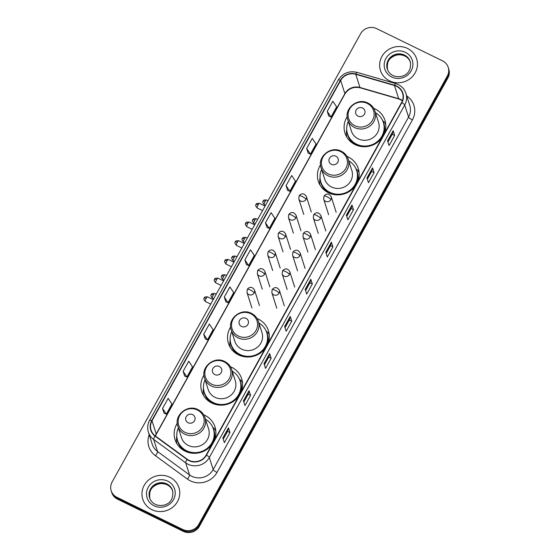 <?xml version="1.0" encoding="UTF-8"?>
<svg xmlns="http://www.w3.org/2000/svg" width="560" height="560" viewBox="0 0 560 560"><rect width="100%" height="100%" fill="white"/><g stroke="black" fill="none" stroke-linecap="round" stroke-linejoin="round"><path stroke-width="0.84" d="M214.396 440.23A20.972 19.922 -17.7 0 0 215.019 426.923A20.972 19.922 -17.7 0 0 204.953 415.394A20.972 19.922 -17.7 0 0 203.721 414.841M177.268 423.269A20.972 19.922 -17.7 0 0 175.049 439.656A20.972 19.922 -17.7 0 0 185.108 451.185A20.972 19.922 -17.7 0 0 212.191 444.206M241.08 392.084A20.972 19.922 -17.7 0 0 241.703 378.777A20.972 19.922 -17.7 0 0 231.637 367.248A20.972 19.922 -17.7 0 0 230.412 366.695M203.959 375.123A20.972 19.922 -17.7 0 0 201.733 391.51A20.972 19.922 -17.7 0 0 211.799 403.039A20.972 19.922 -17.7 0 0 238.875 396.06M267.771 343.938A20.972 19.922 -17.7 0 0 268.394 330.624A20.972 19.922 -17.7 0 0 258.328 319.102A20.972 19.922 -17.7 0 0 257.103 318.549M230.65 326.977A20.972 19.922 -17.7 0 0 228.424 343.357A20.972 19.922 -17.7 0 0 238.49 354.886A20.972 19.922 -17.7 0 0 265.566 347.914M357.644 181.797A20.972 19.922 -17.7 0 0 358.267 168.49A20.972 19.922 -17.7 0 0 348.201 156.961A20.972 19.922 -17.7 0 0 346.976 156.415M320.523 164.843A20.972 19.922 -17.7 0 0 318.297 181.223A20.972 19.922 -17.7 0 0 328.363 192.752A20.972 19.922 -17.7 0 0 355.439 185.78M384.328 133.651A20.972 19.922 -17.7 0 0 384.951 120.344A20.972 19.922 -17.7 0 0 374.892 108.815A20.972 19.922 -17.7 0 0 373.66 108.269M347.207 116.69A20.972 19.922 -17.7 0 0 344.981 133.077A20.972 19.922 -17.7 0 0 355.047 144.606A20.972 19.922 -17.7 0 0 382.123 137.627M111.181 490.749L111.783 492.632A11.872 11.277 -17.7 0 0 117.481 499.156L183.344 531.37A11.872 11.277 -17.7 0 0 199.36 526.33L447.909 77.938A11.872 11.277 -17.7 0 0 448.819 69.251L448.518 68.313A11.872 11.277 -17.7 0 1 447.608 77A11.872 11.277 -17.7 0 0 448.518 68.313L448.217 67.368A11.872 11.277 -17.7 0 0 442.519 60.844L376.656 28.63A11.872 11.277 -17.7 0 0 360.64 33.67L112.091 482.062A11.872 11.277 -17.7 0 0 111.181 490.749A11.872 11.277 -17.7 0 0 116.879 497.273L182.749 529.487A11.872 11.277 -17.7 0 0 198.758 524.44L447.307 76.055A11.872 11.277 -17.7 0 0 448.217 67.368M198.758 524.44L199.059 525.385L447.608 77L199.059 525.385A11.872 11.277 -17.7 0 1 183.05 530.425A11.872 11.277 -17.7 0 0 199.059 525.385L199.36 526.33M116.879 497.273L117.18 498.218L183.05 530.425L117.18 498.218A11.872 11.277 -17.7 0 1 111.482 491.687A11.872 11.277 -17.7 0 0 117.18 498.218L117.481 499.156M407.526 48.447A18.998 18.046 -17.7 0 0 386.582 50.96A18.998 18.046 -17.7 0 0 380.443 70.42A18.998 18.046 -17.7 0 0 389.564 80.864A18.998 18.046 -17.7 0 0 410.508 78.358A18.998 18.046 -17.7 0 0 416.647 58.891A18.998 18.046 -17.7 0 0 407.526 48.447A18.998 18.046 -17.7 0 0 386.582 50.96A18.998 18.046 -17.7 0 0 380.443 70.42A18.998 18.046 -17.7 0 0 389.564 80.864A18.998 18.046 -17.7 0 0 410.508 78.358A18.998 18.046 -17.7 0 0 416.647 58.891A18.998 18.046 -17.7 0 0 407.526 48.447M169.841 477.253A18.998 18.046 -17.7 0 0 148.897 479.759A18.998 18.046 -17.7 0 0 142.758 499.226A18.998 18.046 -17.7 0 0 151.872 509.663A18.998 18.046 -17.7 0 0 172.816 507.157A18.998 18.046 -17.7 0 0 178.955 487.697A18.998 18.046 -17.7 0 0 169.841 477.253A18.998 18.046 -17.7 0 0 148.897 479.759A18.998 18.046 -17.7 0 0 142.758 499.226A18.998 18.046 -17.7 0 0 151.872 509.663A18.998 18.046 -17.7 0 0 172.816 507.157A18.998 18.046 -17.7 0 0 178.955 487.697A18.998 18.046 -17.7 0 0 169.841 477.253M396.487 86.282A12.663 12.033 162.3 0 1 402.563 93.247A12.663 12.033 162.3 0 1 401.59 102.515L206.199 455.007A12.663 12.033 162.3 0 1 187.285 459.284L155.288 435.918A12.663 12.033 162.3 0 1 151.046 430.059A12.663 12.033 162.3 0 1 152.019 420.791L340.676 80.444A12.663 12.033 162.3 0 1 355.747 74.284L394.471 85.505A12.663 12.033 162.3 0 1 396.487 86.282M396.641 86.016A12.978 12.334 -17.7 0 0 394.569 85.218L355.845 73.997A12.978 12.334 -17.7 0 0 340.403 80.304L151.739 420.658A12.978 12.334 -17.7 0 0 155.092 436.156L187.089 459.522A12.978 12.334 -17.7 0 0 206.479 455.147L401.87 102.648A12.978 12.334 -17.7 0 0 396.641 86.016M222.859 437.969L224.364 442.68L229.978 432.551L228.473 427.84L222.859 437.969M223.244 439.18L227.577 431.361L228.487 427.987A3.164 0.7 -151 0 0 228.473 427.84M227.57 431.375L229.978 432.551M243.446 400.834L244.951 405.545L250.565 395.416L249.06 390.705L243.446 400.834M243.831 402.038L248.164 394.219L249.074 390.845A3.164 0.7 -151 0 0 249.06 390.705M248.157 394.233L250.565 395.416M264.033 363.692L265.538 368.403L271.152 358.274L269.647 353.563L264.033 363.692M264.418 364.896L268.751 357.077L269.661 353.703A3.164 0.7 -151 0 0 269.647 353.563M268.744 357.098L271.152 358.274M284.62 326.55L286.125 331.261L291.739 321.132L290.234 316.421L284.62 326.55M285.005 327.754L289.338 319.942L290.248 316.561A3.164 0.7 -151 0 0 290.234 316.421M289.331 319.956L291.739 321.132M387.555 140.847L389.06 145.558L394.674 135.429L393.176 130.718L387.555 140.847M387.94 142.058L392.273 134.239L393.183 130.865A3.164 0.7 -151 0 0 393.176 130.718M392.266 134.253L394.674 135.429M366.968 177.989L368.473 182.7L374.087 172.571L372.589 167.86L366.968 177.989M367.353 179.193L371.686 171.381L372.596 168A3.164 0.7 -151 0 0 372.589 167.86M371.679 171.395L374.087 172.571M346.381 215.131L347.886 219.842L353.5 209.713L351.995 205.002L346.381 215.131M346.766 216.335L351.099 208.516L352.009 205.142A3.164 0.7 -151 0 0 351.995 205.002M351.092 208.537L353.5 209.713M325.794 252.273L327.299 256.984L332.913 246.848L331.408 242.137L325.794 252.273M326.179 253.477L330.512 245.658L331.422 242.284A3.164 0.7 -151 0 0 331.408 242.137M330.505 245.672L332.913 246.848M305.207 289.408L306.712 294.119L312.326 283.99L310.821 279.279L305.207 289.408M305.592 290.619L309.925 282.8L310.835 279.426A3.164 0.7 -151 0 0 310.821 279.279M309.918 282.814L312.326 283.99M203.714 334.194L207.501 339.864L213.115 329.735L209.328 324.065L203.714 334.194L205.233 338.87M183.127 371.329L186.914 377.006L192.528 366.877L188.741 361.2L183.127 371.329L184.646 376.012M162.54 408.471L166.327 414.141L171.941 404.012L168.154 398.342L162.54 408.471L164.059 413.154M266.98 227.479L265.475 222.768L269.262 228.445L274.876 218.316L271.089 212.639L265.475 222.768M286.062 185.633L289.849 191.303L295.47 181.174L291.676 175.504L286.062 185.633L287.581 190.309M306.649 148.491L310.436 154.161L316.057 144.032L312.263 138.362L306.649 148.491L308.168 153.167M327.236 111.349L331.03 117.019L336.644 106.89L332.85 101.22L327.236 111.349L328.755 116.025M224.301 297.052L228.088 302.722L233.702 292.593L229.915 286.923L224.301 297.052L225.82 301.728M244.888 259.91L248.675 265.58L254.289 255.451L250.502 249.781L244.888 259.91L246.407 264.586M248.675 265.58L246.372 264.572M269.262 228.445L266.959 227.437M289.849 191.303L287.546 190.295M310.436 154.161L308.133 153.153M331.03 117.019L328.727 116.011M228.088 302.722L225.785 301.714M207.501 339.864L205.198 338.856M186.914 377.006L184.611 375.998M166.327 414.141L164.024 413.133M358.071 116.158A4.746 4.508 -17.7 0 0 364.476 114.142A4.746 4.508 -17.7 0 0 362.565 108.059A4.746 4.508 -17.7 0 0 356.16 110.075A4.746 4.508 -17.7 0 0 358.071 116.158M347.795 119.749L351.393 131.033A14.245 13.531 -17.7 0 0 358.232 138.866A14.245 13.531 -17.7 0 0 373.94 136.983A14.245 13.531 -17.7 0 0 378.546 122.388L374.948 111.097C373.737 107.506 371.42 104.832 367.976 103.089C357.553 97.279 343.616 108.738 347.795 119.749A14.245 13.531 -17.7 0 0 354.634 127.575A14.245 13.531 -17.7 0 0 370.342 125.699A14.245 13.531 -17.7 0 0 374.948 111.097M348.306 121.352A18.795 17.857 -17.7 0 0 347.508 133.833A18.795 17.857 -17.7 0 0 356.531 144.165A18.795 17.857 -17.7 0 0 377.258 141.68A18.795 17.857 -17.7 0 0 383.334 122.416A18.795 17.857 -17.7 0 0 375.459 112.7M347.508 133.833L347.655 134.302A18.795 17.857 -17.7 0 0 356.678 144.634A18.795 17.857 -17.7 0 0 377.405 142.156A18.795 17.857 -17.7 0 0 383.481 122.892L383.334 122.416M346.773 137.053A20.58 19.551 162.3 0 1 346.675 130.081L346.738 129.703M385.791 124.621A20.58 19.551 162.3 0 0 384.559 122.29L382.613 120.638M331.38 164.304A4.746 4.508 -17.7 0 0 337.792 162.288A4.746 4.508 -17.7 0 0 335.874 156.205A4.746 4.508 -17.7 0 0 329.469 158.221A4.746 4.508 -17.7 0 0 331.38 164.304M321.111 167.895L324.709 179.186A14.245 13.531 -17.7 0 0 331.541 187.012A14.245 13.531 -17.7 0 0 347.249 185.136A14.245 13.531 -17.7 0 0 351.855 170.534L348.257 159.243C347.053 155.652 344.729 152.978 341.292 151.235C330.862 145.425 316.932 156.884 321.111 167.895A14.245 13.531 -17.7 0 0 327.95 175.721A14.245 13.531 -17.7 0 0 343.658 173.845A14.245 13.531 -17.7 0 0 348.257 159.243M321.622 169.498A18.795 17.857 -17.7 0 0 320.817 181.979A18.795 17.857 -17.7 0 0 329.84 192.311A18.795 17.857 -17.7 0 0 350.567 189.826A18.795 17.857 -17.7 0 0 356.643 170.569A18.795 17.857 -17.7 0 0 348.768 160.846M320.817 181.979L320.971 182.448A18.795 17.857 -17.7 0 0 329.994 192.78A18.795 17.857 -17.7 0 0 350.721 190.302A18.795 17.857 -17.7 0 0 356.79 171.038L356.643 170.569M320.089 185.199A20.58 19.551 162.3 0 1 319.984 178.227L320.047 177.849M359.1 172.767A20.58 19.551 162.3 0 0 357.875 170.436L355.922 168.784M241.507 326.438A4.746 4.508 -17.7 0 0 247.919 324.422A4.746 4.508 -17.7 0 0 246.001 318.339A4.746 4.508 -17.7 0 0 239.596 320.355A4.746 4.508 -17.7 0 0 241.507 326.438M231.238 330.029L234.836 341.32A14.245 13.531 -17.7 0 0 241.668 349.146A14.245 13.531 -17.7 0 0 257.376 347.27A14.245 13.531 -17.7 0 0 261.982 332.668L258.384 321.377C257.18 317.786 254.856 315.112 251.419 313.369C240.989 307.559 227.059 319.018 231.238 330.029A14.245 13.531 -17.7 0 0 238.077 337.862A14.245 13.531 -17.7 0 0 253.785 335.979A14.245 13.531 -17.7 0 0 258.384 321.377M231.749 331.632A18.795 17.857 -17.7 0 0 230.944 344.113A18.795 17.857 -17.7 0 0 239.967 354.445A18.795 17.857 -17.7 0 0 260.694 351.967A18.795 17.857 -17.7 0 0 266.77 332.703A18.795 17.857 -17.7 0 0 258.895 322.98M230.944 344.113L231.098 344.582A18.795 17.857 -17.7 0 0 240.121 354.914A18.795 17.857 -17.7 0 0 260.848 352.436A18.795 17.857 -17.7 0 0 266.917 333.172L266.77 332.703M230.216 347.333A20.58 19.551 162.3 0 1 230.111 340.361L230.174 339.983M269.227 334.901A20.58 19.551 162.3 0 0 268.002 332.57L266.049 330.918M214.823 374.591A4.746 4.508 -17.7 0 0 221.228 372.575A4.746 4.508 -17.7 0 0 219.31 366.485A4.746 4.508 -17.7 0 0 212.905 368.501A4.746 4.508 -17.7 0 0 214.823 374.591M204.547 378.175L208.145 389.466A14.245 13.531 -17.7 0 0 214.984 397.299A14.245 13.531 -17.7 0 0 230.692 395.416A14.245 13.531 -17.7 0 0 235.291 380.814L231.7 369.53C230.489 365.932 228.165 363.265 224.728 361.515C214.298 355.705 200.368 367.164 204.547 378.175A14.245 13.531 -17.7 0 0 211.386 386.008A14.245 13.531 -17.7 0 0 227.094 384.125A14.245 13.531 -17.7 0 0 231.7 369.53M205.058 379.778A18.795 17.857 -17.7 0 0 204.26 392.259A18.795 17.857 -17.7 0 0 213.283 402.591A18.795 17.857 -17.7 0 0 234.003 400.113A18.795 17.857 -17.7 0 0 240.079 380.849A18.795 17.857 -17.7 0 0 232.211 371.133M204.26 392.259L204.407 392.728A18.795 17.857 -17.7 0 0 213.43 403.06A18.795 17.857 -17.7 0 0 234.157 400.582A18.795 17.857 -17.7 0 0 240.233 381.318L240.079 380.849M203.525 395.479A20.58 19.551 162.3 0 1 203.42 388.507L203.49 388.129M242.543 383.054A20.58 19.551 162.3 0 0 241.311 380.723L239.365 379.064M188.132 422.737A4.746 4.508 -17.7 0 0 194.537 420.721A4.746 4.508 -17.7 0 0 192.626 414.631A4.746 4.508 -17.7 0 0 186.221 416.647A4.746 4.508 -17.7 0 0 188.132 422.737M177.863 426.321L181.454 437.612A14.245 13.531 -17.7 0 0 188.293 445.445A14.245 13.531 -17.7 0 0 204.001 443.562A14.245 13.531 -17.7 0 0 208.607 428.967L205.009 417.676C203.805 414.078 201.481 411.411 198.037 409.668C187.614 403.851 173.677 415.317 177.863 426.321A14.245 13.531 -17.7 0 0 184.695 434.154A14.245 13.531 -17.7 0 0 200.403 432.271A14.245 13.531 -17.7 0 0 205.009 417.676M178.367 427.924A18.795 17.857 -17.7 0 0 177.569 440.405A18.795 17.857 -17.7 0 0 186.592 450.737A18.795 17.857 -17.7 0 0 207.319 448.259A18.795 17.857 -17.7 0 0 213.395 428.995A18.795 17.857 -17.7 0 0 205.52 419.279M177.569 440.405L177.723 440.881A18.795 17.857 -17.7 0 0 186.739 451.213A18.795 17.857 -17.7 0 0 207.466 448.728A18.795 17.857 -17.7 0 0 213.542 429.464L213.395 428.995M176.834 443.625A20.58 19.551 162.3 0 1 176.736 436.653L176.799 436.275M215.852 431.2A20.58 19.551 162.3 0 0 214.62 428.869L212.674 427.21M447.909 77.938L447.307 76.055M183.344 531.37L182.749 529.487M402.472 100.541A12.663 12.033 -17.7 0 0 400.687 99.477A12.663 12.033 -17.7 0 0 398.671 98.693L359.947 87.479A12.663 12.033 -17.7 0 0 344.883 93.632L156.219 433.986A12.663 12.033 -17.7 0 0 155.344 435.96M406.735 95.907A19.789 18.795 162.3 0 1 412.412 119.931L217.014 472.43A3.955 0.868 29 0 1 213.178 469.553L408.569 117.061A15.827 15.036 -17.7 0 0 409.787 105.476L405.944 93.415A15.827 15.036 162.3 0 1 404.726 105A3.955 0.868 -151 0 0 401.87 102.648M217.014 472.43A19.789 18.795 162.3 0 1 190.323 480.837A19.789 18.795 162.3 0 1 187.46 479.108L155.463 455.742A19.789 18.795 162.3 0 1 149.184 434.644M191.821 476.28A15.827 15.036 -17.7 0 0 213.178 469.553L209.335 457.499A15.827 15.036 162.3 0 1 185.689 462.84L153.692 439.474A15.827 15.036 162.3 0 1 148.393 432.152L152.229 444.213A15.827 15.036 -17.7 0 0 157.535 451.535L189.525 474.894A15.827 15.036 -17.7 0 0 191.821 476.28M405.944 93.415C404.6 89.432 402.024 86.471 398.209 84.532L395.682 83.559A3.955 0.714 106.2 0 0 394.569 85.218M395.682 83.559L356.958 72.338C348.943 70.602 342.713 73.157 338.268 79.996A3.955 0.868 29 0 1 340.403 80.304M151.739 420.658A3.955 0.868 -151 0 0 149.611 420.343C147.574 424.151 147.168 428.092 148.393 432.152M155.092 436.156A3.955 1.015 126.1 0 0 153.692 439.474L157.535 451.535A3.955 1.015 -53.9 0 1 155.463 455.742M356.958 72.338A3.955 0.714 106.2 0 0 355.845 73.997M187.089 459.522A3.955 1.015 126.1 0 0 185.689 462.84L189.525 474.894A3.955 1.015 -53.9 0 1 187.46 479.108M206.479 455.147A3.955 0.868 29 0 1 209.335 457.499L404.726 105L408.569 117.061A3.955 0.868 29 0 0 412.412 119.931M152.019 420.791L156.219 433.986A7.126 1.568 29 0 1 156.212 434.385L155.456 436.037M394.471 85.505L398.671 98.693A7.126 1.281 -73.8 0 0 398.923 99.022L360.199 87.801A7.126 1.281 -73.8 0 1 359.947 87.479L355.747 74.284M340.676 80.444L344.883 93.632A7.126 1.568 29 0 1 344.869 94.038L156.212 434.385M305.242 289.513L310.835 279.426M325.829 252.371L331.422 242.284M346.416 215.229L352.009 205.142M367.003 178.094L372.596 168M387.59 140.952L393.183 130.865M284.655 326.655L290.248 316.561M264.068 363.79L269.661 353.703M243.481 400.932L249.074 390.845M222.894 438.074L228.487 427.987M410.382 62.111A12.061 11.459 -17.7 0 0 404.74 55.895A12.061 11.459 -17.7 0 0 391.615 57.344A12.061 11.459 -17.7 0 0 387.415 69.433M404.474 55.069A12.061 11.459 -17.7 0 0 391.174 56.665A12.061 11.459 -17.7 0 0 387.275 69.027C388.234 71.918 390.138 74.095 392.987 75.544C400.253 78.799 412.419 75.299 410.263 61.705A12.061 11.459 -17.7 0 0 404.474 55.069M391.72 76.972A14.434 13.713 -17.7 0 0 411.194 70.84A14.434 13.713 -17.7 0 0 405.37 52.339A14.434 13.713 -17.7 0 0 385.896 58.471A14.434 13.713 -17.7 0 0 391.72 76.972M354.921 125.755A13.09 12.432 -17.7 0 0 372.575 120.197A13.09 12.432 -17.7 0 0 367.297 103.425A13.09 12.432 -17.7 0 0 349.643 108.983A13.09 12.432 -17.7 0 0 354.921 125.755M347.116 132.377A18.977 18.025 -17.7 0 0 355.04 144.606M383.726 134.75A18.977 18.025 -17.7 0 0 382.809 121.009M328.23 173.901A13.09 12.432 -17.7 0 0 345.884 168.343A13.09 12.432 -17.7 0 0 340.606 151.571A13.09 12.432 -17.7 0 0 322.952 157.129A13.09 12.432 -17.7 0 0 328.23 173.901M320.425 180.523A18.977 18.025 -17.7 0 0 328.356 192.752M357.035 182.896A18.977 18.025 -17.7 0 0 356.125 169.155M238.357 336.035A13.09 12.432 -17.7 0 0 256.011 330.477A13.09 12.432 -17.7 0 0 250.733 313.705A13.09 12.432 -17.7 0 0 233.079 319.263A13.09 12.432 -17.7 0 0 238.357 336.035M230.552 342.664A18.977 18.025 -17.7 0 0 238.483 354.886M267.162 345.03A18.977 18.025 -17.7 0 0 266.252 331.289M211.666 384.188A13.09 12.432 -17.7 0 0 229.32 378.623A13.09 12.432 -17.7 0 0 224.049 361.851A13.09 12.432 -17.7 0 0 206.395 367.409A13.09 12.432 -17.7 0 0 211.666 384.188M203.868 390.81A18.977 18.025 -17.7 0 0 211.792 403.032M240.471 393.176A18.977 18.025 -17.7 0 0 239.561 379.435M184.982 432.334A13.09 12.432 -17.7 0 0 202.636 426.776A13.09 12.432 -17.7 0 0 197.358 409.997A13.09 12.432 -17.7 0 0 179.704 415.562A13.09 12.432 -17.7 0 0 184.982 432.334M177.177 438.956A18.977 18.025 -17.7 0 0 185.101 451.178M213.787 441.322A18.977 18.025 -17.7 0 0 212.87 427.588M172.697 490.917A12.061 11.459 -17.7 0 0 167.048 484.701A12.061 11.459 -17.7 0 0 153.923 486.15A12.061 11.459 -17.7 0 0 149.723 498.232M166.782 483.875A12.061 11.459 -17.7 0 0 153.482 485.464A12.061 11.459 -17.7 0 0 149.59 497.826C150.549 500.724 152.453 502.894 155.295 504.35C162.568 507.605 174.734 504.105 172.571 490.504A12.061 11.459 -17.7 0 0 166.782 483.875M154.028 505.778A14.434 13.713 -17.7 0 0 173.502 499.646A14.434 13.713 -17.7 0 0 167.685 481.145A14.434 13.713 -17.7 0 0 148.211 487.277A14.434 13.713 -17.7 0 0 154.028 505.778M330.925 199.661A3.955 3.759 -17.7 0 0 331.226 196.763C328.972 193.438 326.557 193.2 323.995 196.042A3.955 0.868 29 0 1 327.082 196.784A3.955 0.868 -151 0 1 330.925 199.661A3.955 3.759 -17.7 0 1 323.687 199.164L323.995 196.042M265.139 201.523A2.569 0.567 -63.9 0 1 266.518 199.976C261.947 199.871 263.774 201.173 263.137 201.04A2.569 0.567 29 0 1 265.139 201.523A2.569 0.567 -63.9 0 0 264.257 204.596L265.545 205.226M263.13 201.187A2.569 0.567 29 0 1 263.137 201.04C263.536 201.614 261.352 200.998 264.257 204.596M320.558 218.365A3.955 3.759 -17.7 0 0 320.859 215.467C318.598 212.149 316.19 211.904 313.628 214.753A3.955 0.868 29 0 1 316.715 215.488A3.955 0.868 -151 0 1 320.558 218.365A3.955 3.759 -17.7 0 1 313.32 217.868L313.628 214.753M254.772 220.227A2.569 0.567 -63.9 0 1 256.151 218.68C251.58 218.582 253.407 219.877 252.77 219.744A2.569 0.567 29 0 1 254.772 220.227A2.569 0.567 -63.9 0 0 253.89 223.307L255.178 223.937M252.763 219.891A2.569 0.567 29 0 1 252.77 219.744C253.169 220.318 250.978 219.702 253.89 223.307M310.191 237.069A3.955 3.759 -17.7 0 0 310.492 234.171C308.231 230.853 305.823 230.615 303.261 233.457A3.955 0.868 29 0 1 306.348 234.199A3.955 0.868 -151 0 1 310.191 237.069A3.955 3.759 -17.7 0 1 302.953 236.579L303.261 233.457M244.405 238.931A2.569 0.567 -63.9 0 1 245.777 237.391C241.206 237.286 243.04 238.581 242.396 238.448A2.569 0.567 29 0 1 244.405 238.931A2.569 0.567 -63.9 0 0 243.516 242.011L244.804 242.641M242.396 238.595A2.569 0.567 29 0 1 242.396 238.448C242.802 239.022 240.611 238.406 243.516 242.011M299.817 255.773A3.955 3.759 -17.7 0 0 300.125 252.882C297.864 249.557 295.456 249.319 292.894 252.161A3.955 0.868 29 0 1 295.974 252.903A3.955 0.868 -151 0 1 299.817 255.773A3.955 3.759 -17.7 0 1 292.579 255.283L292.894 252.161M234.038 257.635A2.569 0.567 -63.9 0 1 235.41 256.095C230.839 255.99 232.666 257.285 232.029 257.159A2.569 0.567 29 0 1 234.038 257.635A2.569 0.567 -63.9 0 0 233.149 260.715L234.437 261.345M232.029 257.299A2.569 0.567 29 0 1 232.029 257.159C232.435 257.726 230.244 257.11 233.149 260.715M289.45 274.477A3.955 3.759 -17.7 0 0 289.758 271.586C287.497 268.261 285.082 268.023 282.52 270.865A3.955 0.868 29 0 1 285.607 271.607A3.955 0.868 -151 0 1 289.45 274.477A3.955 3.759 -17.7 0 1 282.212 273.987L282.52 270.865M223.671 276.346A2.569 0.567 -63.9 0 1 225.043 274.799C220.472 274.694 222.299 275.996 221.662 275.863A2.569 0.567 29 0 1 223.671 276.346A2.569 0.567 -63.9 0 0 222.782 279.419L224.07 280.049M221.662 276.01A2.569 0.567 29 0 1 221.662 275.863C222.061 276.43 219.877 275.814 222.782 279.419M279.083 293.188A3.955 3.759 -17.7 0 0 279.384 290.29C277.13 286.965 274.715 286.727 272.153 289.569A3.955 0.868 29 0 1 275.24 290.311A3.955 0.868 -151 0 1 279.083 293.188A3.955 3.759 -17.7 0 1 271.845 292.691L272.153 289.569M213.297 295.05A2.569 0.567 -63.9 0 1 214.676 293.503C210.105 293.398 211.932 294.7 211.295 294.567A2.569 0.567 29 0 1 213.297 295.05A2.569 0.567 -63.9 0 0 212.415 298.123L213.703 298.753M211.288 294.714A2.569 0.567 29 0 1 211.295 294.567C211.694 295.134 209.51 294.525 212.415 298.123M258.055 204.89A2.569 0.567 -63.9 0 1 259.427 203.35C254.856 203.245 256.683 204.54 256.046 204.407A2.569 0.567 29 0 1 258.055 204.89A2.569 0.567 -63.9 0 0 257.166 207.97L262.563 210.609M256.046 204.554A2.569 0.567 29 0 1 256.046 204.407C256.445 204.981 254.261 204.365 257.166 207.97M306.047 199.381A3.955 3.759 -17.7 0 0 306.355 196.483C304.094 193.165 301.686 192.927 299.124 195.769A3.955 0.868 29 0 1 302.211 196.511A3.955 0.868 -151 0 1 306.047 199.381A3.955 3.759 -17.7 0 1 298.809 198.891L299.124 195.769M247.681 223.594A2.569 0.567 -63.9 0 1 249.06 222.054C244.489 221.949 246.316 223.244 245.679 223.118A2.569 0.567 29 0 1 247.681 223.594A2.569 0.567 -63.9 0 0 246.799 226.674L252.196 229.313M245.672 223.258A2.569 0.567 29 0 1 245.679 223.118C246.078 223.685 243.894 223.069 246.799 226.674M295.68 218.085A3.955 3.759 -17.7 0 0 295.988 215.194C293.727 211.869 291.312 211.631 288.75 214.473A3.955 0.868 29 0 1 291.837 215.215A3.955 0.868 -151 0 1 295.68 218.085A3.955 3.759 -17.7 0 1 288.442 217.595L288.75 214.473M237.314 242.305A2.569 0.567 -63.9 0 1 238.686 240.758C234.115 240.653 235.949 241.955 235.312 241.822A2.569 0.567 29 0 1 237.314 242.305A2.569 0.567 -63.9 0 0 236.432 245.378L241.822 248.017M235.305 241.969A2.569 0.567 29 0 1 235.312 241.822C235.711 242.389 233.52 241.78 236.432 245.378M285.313 236.796A3.955 3.759 -17.7 0 0 285.614 233.898C283.36 230.573 280.945 230.335 278.383 233.177A3.955 0.868 29 0 1 281.47 233.919A3.955 0.868 -151 0 1 285.313 236.796A3.955 3.759 -17.7 0 1 278.075 236.299L278.383 233.177M226.947 261.009A2.569 0.567 -63.9 0 1 228.319 259.462C223.748 259.357 225.582 260.659 224.938 260.526A2.569 0.567 29 0 1 226.947 261.009A2.569 0.567 -63.9 0 0 226.058 264.082L231.455 266.721M224.938 260.673A2.569 0.567 29 0 1 224.938 260.526C225.344 261.1 223.153 260.484 226.058 264.082M274.946 255.5A3.955 3.759 -17.7 0 0 275.247 252.602C272.986 249.277 270.578 249.039 268.016 251.881A3.955 0.868 29 0 1 271.103 252.623A3.955 0.868 -151 0 1 274.946 255.5A3.955 3.759 -17.7 0 1 267.708 255.003L268.016 251.881M216.58 279.713A2.569 0.567 -63.9 0 1 217.952 278.166C213.381 278.068 215.208 279.363 214.571 279.23A2.569 0.567 29 0 1 216.58 279.713A2.569 0.567 -63.9 0 0 215.691 282.786L221.088 285.425M214.571 279.377A2.569 0.567 29 0 1 214.571 279.23C214.97 279.804 212.786 279.188 215.691 282.786M264.579 274.204A3.955 3.759 -17.7 0 0 264.88 271.306C262.619 267.981 260.211 267.743 257.649 270.592A3.955 0.868 29 0 1 260.736 271.327A3.955 0.868 -151 0 1 264.579 274.204A3.955 3.759 -17.7 0 1 257.341 273.707L257.649 270.592M206.213 298.417A2.569 0.567 -63.9 0 1 207.585 296.87C203.014 296.772 204.841 298.067 204.204 297.934A2.569 0.567 29 0 1 206.213 298.417A2.569 0.567 -63.9 0 0 205.324 301.497L210.721 304.136M204.197 298.081A2.569 0.567 29 0 1 204.204 297.934C204.603 298.508 202.419 297.892 205.324 301.497M254.205 292.908A3.955 3.759 -17.7 0 0 254.513 290.01C252.252 286.692 249.844 286.447 247.282 289.296A3.955 0.868 29 0 1 250.362 290.038A3.955 0.868 -151 0 1 254.205 292.908A3.955 3.759 -17.7 0 1 246.967 292.411L247.282 289.296M338.268 79.996L149.611 420.343M360.199 87.801C353.598 86.429 348.488 88.508 344.869 94.038M398.923 99.022L402.423 100.667M410.522 62.524C409.563 59.633 407.666 57.456 404.817 56C399.903 53.893 395.304 54.551 391.013 57.974C388.031 59.773 386.869 63.728 387.541 69.846M172.837 491.33C171.878 488.432 169.974 486.262 167.125 484.806C162.218 482.699 157.619 483.357 153.328 486.78C150.339 488.572 149.184 492.527 149.849 498.652M336.182 212.31L331.226 196.763M328.636 214.711L323.687 199.164M266.518 199.976L268.044 200.725M325.815 231.014L320.859 215.467M318.269 233.415L313.32 217.868M256.151 218.68L257.67 219.429M315.441 249.718L310.492 234.171M307.902 252.119L302.953 236.579M245.777 237.391L247.303 238.133M305.074 268.422L300.125 252.882M297.535 270.83L292.579 255.283M235.41 256.095L236.936 256.837M294.707 287.133L289.758 271.586M287.168 289.534L282.212 273.987M225.043 274.799L226.569 275.541M284.34 305.837L279.384 290.29M276.794 308.238L271.845 292.691M214.676 293.503L216.202 294.252M311.304 212.03L306.355 196.483M259.427 203.35L265.062 206.101M303.765 214.431L298.809 198.891M300.937 230.734L295.988 215.194M249.06 222.054L254.688 224.805M293.398 233.142L288.442 217.595M290.57 249.445L285.614 233.898M238.686 240.758L244.321 243.509M283.024 251.846L278.075 236.299M280.203 268.149L275.247 252.602M228.319 259.462L233.954 262.22M272.657 270.55L267.708 255.003M269.829 286.853L264.88 271.306M217.952 278.166L223.587 280.924M262.29 289.254L257.341 273.707M259.462 305.557L254.513 290.01M207.585 296.87L213.22 299.628M251.923 307.958L246.967 292.411"/></g></svg>
